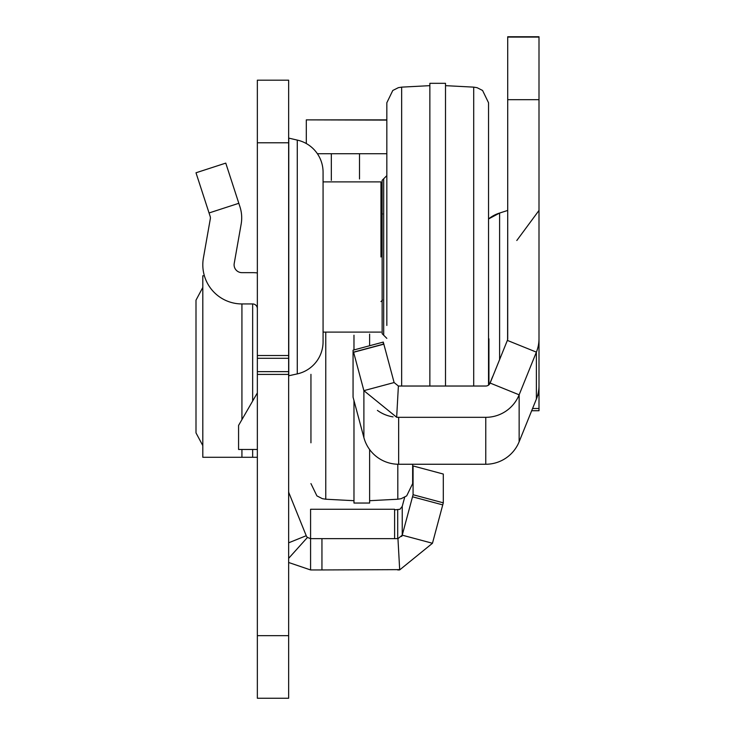 <?xml version="1.0" encoding="UTF-8"?>
<svg xmlns="http://www.w3.org/2000/svg" width="735" height="735" viewBox="0 0 735 735"><rect width="100%" height="100%" fill="white"/><g stroke="black" fill="none" stroke-linecap="round" stroke-linejoin="round"><path stroke-width="1.1" d="M288.644 138.079L297.28 140.1A32.864 32.864 0 0 1 323.069 172.192L323.069 341.803A32.864 32.864 0 0 1 297.28 373.894L288.772 375.76L288.772 138.235M257.351 698.25L257.351 80.179L288.644 80.179L288.644 698.25L257.351 698.25M288.644 558.343L307.441 537.441L310.583 538.645L321.948 538.645L321.948 569.947L399.831 569.634M321.948 538.645L397.699 538.645A4.695 4.695 0 0 0 397.957 538.645L399.693 569.891L432.465 543.266L402.238 535.172L413.07 494.728L443.297 502.832L432.465 543.266M321.948 569.947L310.583 569.947L310.583 509.272L394.612 509.272L394.612 538.645M317.382 153.725L386.83 153.725M382.136 185.018L380.96 185.018M307.441 537.441A4.695 4.695 0 0 1 306.229 535.714L288.984 493.029A4.695 4.695 0 0 1 288.644 491.274M288.644 562.486L310.583 569.947M394.612 509.86L399.95 509.281L402.238 506.378L402.238 535.172L397.957 538.645M397.699 569.947A35.987 35.987 0 0 0 399.693 569.891M402.238 535.172A4.695 4.695 0 0 1 401.65 536.495M386.83 120.099L306.302 119.869L306.302 143.546M397.819 464.244L397.819 499.221L401.218 498.67L406.685 495.886L412.647 483.593L412.647 464.254L412.647 467.506L413.07 465.944L443.297 474.038L443.297 502.832M402.238 506.378L404.691 497.228M413.07 465.944L413.07 494.728M238.82 203.292L225.764 163.115L195.997 172.78L209.052 212.966L238.82 203.292L239.941 206.755A35.987 35.987 0 0 1 241.154 224.129L234.217 263.461A7.828 7.828 0 0 0 241.925 272.648L252.656 272.648A35.987 35.987 0 0 1 257.351 272.951M209.052 212.966L210.182 216.43A4.695 4.695 0 0 1 210.339 218.69L203.402 258.031A39.12 39.12 0 0 0 241.925 303.941L241.925 419.621M252.656 401.034L252.656 303.941L241.925 303.941M252.656 303.941A4.695 4.695 0 0 1 257.351 308.636M257.351 392.903L238.572 425.427L238.572 449.462L257.351 449.462M202.805 287.44L195.997 300.165L195.997 432.887L202.805 445.612M257.351 457.28L203.402 457.28M203.402 275.772L204.376 275.772M382.136 333.672L382.136 180.323L383.707 178.761L383.707 335.233L382.136 333.672M473.707 386.031L473.707 87.134L477.107 87.695L482.573 90.469L488.536 102.762L488.536 385.122M401.659 386.031L401.659 87.134L398.379 87.658L392.793 90.469L386.83 102.762L386.83 325.458M386.83 301.984L386.83 300.027M445.511 386.031L445.511 83.312L429.865 83.312L429.865 386.031M380.96 257.002L380.96 181.894L380.96 257.002M499.607 359.58L499.607 213.049L488.536 218.966A32.864 32.864 0 0 1 499.607 213.049L507.71 210.44L507.6 339.625M507.71 99.684L507.71 37.09L539.003 37.09L539.003 99.684L507.71 99.684L507.71 338.651A4.695 4.695 0 0 1 507.361 340.406L490.116 383.054A4.695 4.695 0 0 1 485.771 386.031L398.655 386.031A4.695 4.695 0 0 1 398.388 386.022L396.661 417.269A35.987 35.987 0 0 0 398.655 417.324L485.771 417.324A35.987 35.987 0 0 0 519.14 394.814L490.116 383.054A4.695 4.695 180 0 1 488.536 385.085M539.003 37.09L507.71 37.09M539.003 410.736L531.662 410.736L539.003 410.736L539.003 338.651A35.987 35.987 0 0 1 536.385 352.129L519.14 394.814L519.14 441.753L536.385 399.068L536.385 352.129L507.361 340.406A4.695 4.695 180 0 0 507.71 338.614M539.003 99.684L539.003 340.011M386.83 355.327L383.284 342.078L353.057 350.182L353.057 397.148L363.889 437.582L363.889 390.652L394.116 382.549L398.388 386.022M492.579 376.715L490.126 382.797A4.695 4.695 180 0 1 488.931 384.506A4.695 4.695 180 0 0 490.116 382.806L492.671 376.752M396.661 417.269L363.889 390.652L353.572 352.129L383.799 344.026L394.116 382.549M507.71 338.651A4.695 4.695 0 0 1 507.361 340.406L490.116 383.091M537.726 395.09L539.003 395.09M393.032 416.883A35.987 35.987 0 0 1 377.404 410.378M488.931 338.807L488.931 384.524M536.385 399.068A35.987 35.987 180 0 0 539.003 385.581M353.572 352.129L353.057 352.267M363.889 437.582A35.987 35.987 180 0 0 398.655 464.254L485.771 464.254A35.987 35.987 180 0 0 519.14 441.753M383.284 344.164L383.284 342.078M310.942 442.81L310.942 374.345M310.942 397.819L310.942 431.068M353.976 335.215L353.976 349.933M353.976 400.575L353.976 503.043L369.622 503.043L369.622 449.535M369.622 345.735L369.622 334.085M412.519 496.796L442.746 504.89M331.329 180.351L331.329 153.725M359.498 178.963L359.498 153.725M288.644 542.816L306.229 535.714M288.644 142.774L257.351 142.774M288.644 355.519L257.351 355.519M288.644 635.665L257.351 635.665M288.644 374.409L257.351 374.409M288.644 371.644L257.351 371.644M288.644 358.285L257.351 358.285M297.28 373.894L297.28 140.1M397.699 509.86L397.699 538.645M241.925 449.462L241.925 457.28M252.656 457.28L252.656 449.462M353.608 352.267L383.835 344.173M539.003 408.504L532.572 408.504M398.655 464.254L398.655 417.324M485.771 464.254L485.771 417.324M310.942 483.593L316.904 495.886L322.38 498.67L325.77 499.221L325.77 332.67M386.83 119.869L306.302 119.869M202.805 457.28L202.805 275.772M383.707 178.761L386.83 175.628M401.659 87.134L429.865 85.655M473.707 87.134L445.511 85.655M383.707 335.233L386.83 338.366M382.531 300.027L380.96 301.589M382.531 213.968L380.96 212.406M380.96 332.101L323.069 332.101M380.96 181.894L323.069 181.894M516.806 240.501L539.003 210.44M507.71 36.75L539.003 36.75M325.77 499.221L353.976 500.7M397.819 499.221L369.622 500.7"/></g></svg>
